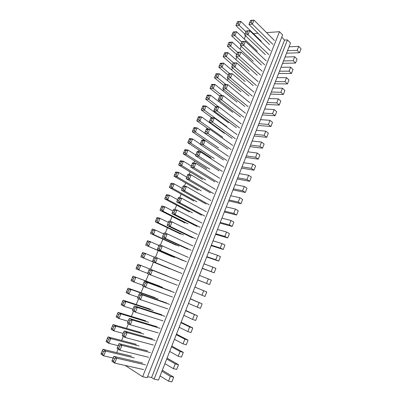 <?xml version="1.0" encoding="UTF-8"?>
<svg xmlns="http://www.w3.org/2000/svg" width="402" height="402" viewBox="0 0 402 402"><rect width="100%" height="100%" fill="white"/><g stroke="black" fill="none" stroke-linecap="round" stroke-linejoin="round"><path stroke-width="0.6" d="M154.097 379.131L287.46 39.904L290.515 43.049L158.473 380.051L154.097 379.131L151.584 377.533L147.574 376.684M142.63 376.724L279.475 31.688L282.641 34.949L147.182 377.679L142.63 376.724L125.198 365.448M287.46 39.904L284.551 40.074L281.747 37.205M151.584 377.533L284.551 40.074M279.475 31.688L266.551 32.632M257.973 33.255L253.391 33.592M116.696 352.629L118.128 349.107M121.635 340.479L123.303 336.384M126.54 328.414L128.439 323.746M131.414 316.429L133.539 311.203M136.253 304.53L138.605 298.746M141.062 292.706L143.635 286.38M145.836 280.968L148.629 274.099M150.579 269.305L153.499 262.124M155.463 257.285L158.187 250.587M160.373 245.21L162.85 239.125M165.252 233.22L167.478 227.743M170.091 221.311L172.076 216.437M174.9 209.487L176.644 205.201M179.679 197.744L181.181 194.04M184.417 186.081L185.689 182.955M189.131 174.498L190.171 171.94M193.804 162.996L194.618 160.996M198.452 151.569L199.04 150.127M203.065 140.223L203.432 139.328M207.648 128.952L207.794 128.595M210.065 123.007L210.236 122.595M214.437 112.264L214.748 111.495M218.778 101.585L219.236 100.46M223.09 90.983L223.688 89.505M227.376 80.44L228.115 78.621M231.632 69.973L232.512 67.807M235.863 59.566L236.878 57.069M240.069 49.23L241.22 46.396M244.245 38.959L245.532 35.798M117.354 347.454L118.796 348.348L119.967 350.248L117.072 348.454L119.047 343.609L147.494 350.881M287.51 50.717L297.199 50.32L299.535 52.727L301.058 48.803L298.731 46.381L289.028 46.838M299.535 52.727L286.536 53.205M297.199 50.32L298.731 46.381M145.564 364.87L116.731 358.207L114.57 358.75L113.57 361.207L114.736 363.122L116.731 358.207L113.856 356.358L142.645 363.066M114.57 358.75L113.133 357.82L111.872 361.242L114.736 363.122L143.7 369.569M112.133 360.272L113.57 361.207M113.133 357.82L113.856 356.358M269.471 44.516L248.959 24.427L250.587 20.427L253.999 20.1L250.361 20.688M265.426 54.682L244.662 34.974L246.3 30.949L249.702 30.683L246.064 31.245M122.535 334.73L123.992 335.575L125.153 337.464L122.243 335.76L124.198 330.952L152.313 338.78M127.675 322.092L129.142 322.896L130.308 324.771L127.369 323.158L129.313 318.384L157.097 326.761M132.781 309.55L134.263 310.309L135.424 312.173L132.464 310.645L134.394 305.902L161.85 314.821M137.851 297.098L139.343 297.812L140.499 299.661L137.519 298.224L139.439 293.51L166.574 302.967M142.886 284.732L144.388 285.405L145.544 287.244L142.539 285.887L144.444 281.209L171.262 291.189M147.881 272.45L149.393 273.084L150.549 274.908L147.529 273.636L149.418 268.993L175.92 279.49M178.784 272.29L152.479 261.476L154.353 256.863L157.408 258.024L155.313 258.531L153.785 257.948M183.392 260.717L157.393 249.396L159.257 244.818L162.328 245.893L160.242 246.396L158.71 245.853M187.97 249.225L162.272 237.401L164.127 232.853L167.217 233.853L165.142 234.351L163.594 233.848M192.518 237.803L167.121 225.492L168.961 220.974L172.071 221.894L170.006 222.391L168.448 221.929M197.03 226.462L171.935 213.663L173.759 209.181L176.895 210.02L174.835 210.512L173.267 210.085M201.518 215.196L176.719 201.92L178.528 197.462L181.684 198.231L179.629 198.714L178.051 198.332M205.975 204L181.463 190.252L183.267 185.83L186.438 186.518L184.392 187L182.804 186.654M210.402 192.88L186.181 178.669L187.97 174.272L191.156 174.89L189.121 175.367L187.528 175.056M214.799 181.835L190.865 167.162L192.638 162.8L195.844 163.338L193.819 163.815L192.216 163.539M219.17 170.86L195.513 155.73L197.276 151.398L200.503 151.871L198.482 152.338L196.869 152.102M223.512 159.956L200.136 144.383L201.884 140.077L205.131 140.474L192.292 131.755L194.01 127.585L197.116 127.896L195.156 128.344L194.292 130.444L195.397 132.092L197.116 127.896L220.125 143.841M227.823 149.122L204.724 133.107L206.462 128.836L209.723 129.163L207.718 129.625L206.085 129.459M232.11 138.358L209.281 121.912L211.01 117.665L214.286 117.922L212.286 118.379L210.648 118.248M236.366 127.66L213.809 110.786L215.522 106.57L218.819 106.761L216.829 107.213L215.181 107.118M240.597 117.037L218.306 99.741L220.01 95.55L223.321 95.671L219.683 96.058M244.803 106.475L222.768 88.767L224.467 84.606L227.788 84.661L224.15 85.078M248.979 95.988L227.205 77.867L228.889 73.732L232.23 73.722L228.592 74.164M253.129 85.561L231.617 67.033L233.286 62.928L236.642 62.853L233.004 63.33M257.255 75.204L235.994 56.28L237.652 52.2L241.024 52.059L237.386 52.561M261.35 64.908L240.341 45.592L241.994 41.542L245.381 41.336L241.743 41.868M118.796 348.348L119.791 345.906L118.344 345.022M123.992 335.575L124.972 333.152L123.514 332.313M101.168 353.097L102.53 353.991L103.666 355.85L100.942 354.061L102.897 349.313L131.484 356.177M102.897 349.313L105.625 351.072L103.515 351.599L102.53 353.991M134.268 357.896L105.625 351.072L103.666 355.85L113.057 358.011M160.086 375.94L168.533 381.196L171.865 381.9L173.709 377.141L170.393 376.413L161.926 371.247M162.323 370.232L173.709 377.141M164.905 363.644L173.408 368.664L176.694 369.438L178.528 364.714L175.252 363.916L166.73 358.981M167.071 358.112L178.528 364.714M169.689 351.433L178.242 356.222L181.493 357.066L183.317 352.378L180.076 351.504L171.503 346.8M171.785 346.077L183.317 352.378M174.443 339.303L183.051 343.866L186.262 344.78L188.066 340.122L184.87 339.182L176.242 334.705M176.473 334.117L188.066 340.122M179.161 327.253L187.819 331.595L190.995 332.58L192.789 327.952L189.628 326.942L180.95 322.685M181.126 322.243L192.789 327.952M183.85 315.289L192.558 319.409L195.694 320.459L197.477 315.866L185.629 310.756M185.744 310.45L197.477 315.866M188.503 303.404L200.362 308.424L202.131 303.862L190.272 298.902M190.337 298.731L202.131 303.862M193.131 291.606L205 296.47L206.754 291.937L194.885 287.128M194.895 287.093L206.754 291.937M197.724 279.877L209.603 284.601L197.704 279.928M209.603 284.601L211.346 280.099L199.462 275.435M202.286 268.234L214.176 272.807L202.216 268.415M214.176 272.807L215.909 268.335L204.015 263.818M206.819 256.667L215.768 259.727L218.718 261.094L206.693 256.978M218.718 261.094L220.442 256.657L217.502 255.26L208.537 252.28M211.321 245.18L220.316 248.034L223.231 249.466L211.145 245.617M223.231 249.466L224.939 245.054L222.04 243.597L213.025 240.818M215.794 233.763L224.834 236.416L227.713 237.909L215.567 234.331M227.713 237.909L229.411 233.527L226.542 232.014L217.487 229.436M220.236 222.427L229.316 224.879L232.165 226.432L219.964 223.12M232.165 226.432L233.848 222.08L231.019 220.507L221.919 218.125M224.648 211.161L233.773 213.422L236.582 215.035L224.326 211.98M236.582 215.035L238.26 210.708L235.461 209.075L226.321 206.889M229.029 199.975L238.2 202.04L240.979 203.708L228.663 200.91M240.979 203.708L242.642 199.412L239.878 197.724L230.693 195.729M233.386 188.86L242.597 190.734L245.341 192.457L232.969 189.915M245.341 192.457L246.994 188.191L244.265 186.443L235.039 184.644M237.713 177.815L246.964 179.503L249.672 181.282L237.25 178.99M249.672 181.282L251.315 177.046L248.622 175.242L239.356 173.629M242.009 166.845L251.305 168.343L253.979 170.182L241.507 168.136M253.979 170.182L255.612 165.971L252.948 164.111L243.642 162.684M246.28 155.946L255.612 157.262L258.255 159.152L245.728 157.353M258.255 159.152L259.878 154.971L257.25 153.056L247.903 151.81M250.526 145.117L259.893 146.248L262.506 148.197L249.928 146.64M262.506 148.197L264.119 144.042L261.516 142.072L252.134 141.007M254.742 134.353L264.149 135.313L266.727 137.313L254.099 135.992M266.727 137.313L268.33 133.183L265.762 131.163L256.34 130.273M258.928 123.665L268.375 124.444L270.923 126.499L258.245 125.414M270.923 126.499L272.516 122.399L269.978 120.324L260.516 119.61M263.089 113.042L272.571 113.65L275.089 115.756L262.365 114.902M275.089 115.756L276.671 111.681L274.164 109.555L264.667 109.017M267.224 102.49L276.742 102.922L279.229 105.078L266.456 104.455M279.229 105.078L280.802 101.033L278.325 98.857L268.792 98.485M271.335 92.003L280.887 92.264L283.345 94.475L270.521 94.078M283.345 94.475L284.902 90.45L282.46 88.224L272.893 88.028M275.415 81.586L285.003 81.676L287.43 83.938L274.566 83.762M287.43 83.938L288.983 79.938L286.566 77.661L276.968 77.631M279.475 71.229L289.093 71.159L291.49 73.465L278.581 73.511M291.49 73.465L293.033 69.496L290.646 67.169L281.013 67.305M283.505 60.943L293.158 60.707L295.525 63.064L282.571 63.325M295.525 63.064L297.058 59.119L294.701 56.742L285.033 57.039M244.934 34.175L235.914 25.597L237.522 21.688L240.783 21.371L238.894 21.788L238.09 23.753L239.17 25.306L240.783 21.371L261.275 41.235M274.395 40.461L253.999 20.1L252.366 24.125L272.852 44.341M102.148 350.715L103.515 351.599M235.914 25.597L239.17 25.306L245.868 31.723M139.062 345.946L110.746 338.579L108.646 339.102L107.671 341.474L108.801 343.328L110.746 338.579L107.992 336.906L136.258 344.308M107.992 336.906L106.053 341.625L108.801 343.328L118.082 345.665M143.821 334.077L115.831 326.173L113.736 326.695L112.771 329.052L113.902 330.886L115.831 326.173L113.057 324.585L141.001 332.514M113.057 324.585L111.133 329.268L113.902 330.886L123.072 333.404M229.045 42.321L232.276 42.125L230.371 42.547L228.758 42.642L229.045 42.321M240.778 44.3L231.678 35.904L232.215 34.235L233.833 34.115L234.919 35.672L241.697 41.974M231.678 35.904L234.919 35.672L236.542 31.718L234.647 32.135L233.833 34.115M244.662 34.974L248.059 34.733L268.792 54.561M245.245 33.26L246.944 33.135L248.059 34.733L249.702 30.683L270.345 50.657M116.439 315.947L117.836 316.711L118.962 318.54L116.173 317.002L118.082 312.354L145.71 320.801M121.454 303.736L122.861 304.46L123.992 306.274L121.178 304.822L123.072 300.204L150.388 309.168M126.439 291.611L127.856 292.294L128.982 294.093L126.148 292.726L128.032 288.139L155.036 297.606M131.389 279.571L132.816 280.209L133.941 282.003L131.082 280.712L132.956 276.159L159.649 286.123M136.303 267.611L137.74 268.214L138.866 269.993L135.987 268.782L137.846 264.255L164.237 274.717M167.061 267.692L140.856 256.933L142.7 252.441L145.609 253.541L143.559 254.034L142.635 256.295L143.755 258.064L145.609 253.541L154.202 257.149M171.599 256.406L145.69 245.165L147.524 240.703L150.448 241.728L148.413 242.215L147.489 244.461L148.609 246.22L150.448 241.728L158.906 245.476M176.106 245.195L150.494 233.477L152.318 229.045L155.262 229.994L153.232 230.482L152.318 232.708L153.433 234.456L155.262 229.994L163.584 233.884M180.588 234.054L155.267 221.864L157.071 217.462L160.036 218.341L158.016 218.824L157.107 221.035L158.222 222.768L160.036 218.341L168.262 222.381M185.036 222.984L160.001 210.336L161.8 205.965L164.785 206.764L162.77 207.241L161.865 209.442L162.981 211.166L164.785 206.764L172.915 210.96M189.458 211.985L164.709 198.884L166.493 194.538L169.498 195.272L167.488 195.744L166.594 197.93L167.704 199.638L169.498 195.272L177.533 199.613M193.854 201.06L169.383 187.508L171.157 183.191L174.177 183.85L172.177 184.322L171.287 186.488L172.398 188.191L174.177 183.85L182.121 188.337M198.216 190.201L174.026 176.207L175.79 171.92L178.825 172.508L176.835 172.976L175.95 175.131L177.061 176.82L178.825 172.508L186.679 177.141M202.553 179.418L178.639 164.981L180.387 160.725L183.443 161.242L181.463 161.704L180.583 163.845L181.689 165.529L183.443 161.242L191.226 166.031M206.864 168.699L183.222 153.835L184.96 149.604L188.03 150.052L186.056 150.509L185.181 152.639L186.287 154.308L188.03 150.052L195.749 155.001M211.145 158.046L187.774 142.755L189.498 138.559L192.588 138.936L190.618 139.388L189.754 141.504L190.855 143.162L192.588 138.936L200.246 144.042M208.412 129.027L196.784 120.826L198.487 116.68L201.613 116.927L199.658 117.374L198.804 119.454L199.905 121.097L201.613 116.927L224.356 133.288M211.859 117.731L201.246 109.967L202.94 105.847L206.08 106.027L204.136 106.47L203.281 108.54L204.382 110.173L206.08 106.027L228.562 122.801M215.492 106.62L205.678 99.178L207.362 95.088L210.517 95.204L208.578 95.641L207.733 97.701L208.829 99.319L210.517 95.204L232.743 112.379M219.708 96.018L210.085 88.46L211.753 84.395L214.924 84.45L212.995 84.882L212.155 86.927L213.251 88.535L214.924 84.45L236.894 102.023M223.964 85.536L214.457 77.812L216.12 73.777L219.306 73.762L217.381 74.194L216.547 76.229L217.643 77.827L219.306 73.762L241.019 91.736M228.205 75.124L218.804 67.234L220.457 63.225L223.658 63.149L221.738 63.576L220.914 65.596L222.004 67.184L223.658 63.149L245.125 81.511M232.416 64.777L223.125 56.722L224.763 52.737L227.979 52.602L226.07 53.029L225.246 55.034L226.336 56.612L227.979 52.602L249.2 71.345M236.597 54.496L227.416 46.28L228.758 42.642M232.215 34.235L233.296 31.969L236.542 31.718L257.275 51.21M107.269 338.263L108.646 339.102M106.294 340.63L107.671 341.474M112.349 325.896L113.736 326.695M111.384 328.243L112.771 329.052M117.836 316.711L118.796 314.369L117.394 313.615M122.861 304.46L123.816 302.138L122.409 301.42M127.856 292.294L128.806 289.988L127.384 289.309M132.816 280.209L133.755 277.918L132.328 277.285M137.74 268.214L138.675 265.938L137.238 265.34M142.112 253.481L143.559 254.034M141.182 255.732L142.635 256.295M146.951 241.702L148.413 242.215M146.032 243.939L147.489 244.461M151.76 229.999L153.232 230.482M150.845 232.225L152.318 232.708M156.534 218.381L158.016 218.824M155.629 220.587L157.107 221.035M161.277 206.839L162.77 207.241M160.378 209.03L161.865 209.442M165.991 195.377L167.488 195.744M165.096 197.553L166.594 197.93M170.669 183.99L172.177 184.322M169.78 186.151L171.287 186.488M175.317 172.679L176.835 172.976M174.433 174.83L175.95 175.131M179.935 161.443L181.463 161.704M179.056 163.579L180.583 163.845M184.518 150.283L186.056 150.509M183.649 152.403L185.181 152.639M189.076 139.198L190.618 139.388M188.211 141.303L189.754 141.504M193.603 128.188L195.156 128.344M192.744 130.278L194.292 130.444M198.096 117.248L199.658 117.374M197.241 119.324L198.804 119.454M202.563 106.379L204.136 106.47M201.714 108.445L203.281 108.54M207 95.581L208.578 95.641M206.156 97.636L207.733 97.701M211.407 84.857L212.995 84.882M210.573 86.892L212.155 86.927M215.789 74.199L217.381 74.194M214.954 76.224L216.547 76.229M220.14 63.611L221.738 63.576M219.311 65.626L220.914 65.596M224.462 53.094L226.07 53.029M223.643 55.094L225.246 55.034M227.939 44.632L229.557 44.537L230.371 42.547M233.024 32.261L234.647 32.135M237.265 21.944L238.894 21.788M236.456 23.904L238.09 23.753M128.027 321.223L118.962 318.54L120.881 313.856L118.796 314.369M132.951 309.128L123.992 306.274L125.896 301.626L123.816 302.138M137.846 297.118L128.982 294.093L130.876 289.48L128.806 289.988M142.74 285.209L133.941 282.003L135.821 277.415L133.755 277.918M147.604 273.375L138.866 269.993L140.73 265.436L138.675 265.938M229.557 44.537L230.642 46.109L232.276 42.125L253.25 61.245M249.547 22.693L251.25 22.537L252.366 24.125L248.959 24.427M266.27 60.923L245.381 41.336L243.723 45.411L264.707 64.848M240.914 43.898L242.607 43.803L243.723 45.411L240.341 45.592M227.416 46.28L230.642 46.109L237.552 52.335M236.557 54.607L238.24 54.546L239.361 56.164L260.596 75.199M235.994 56.28L239.361 56.164L241.024 52.059L262.169 71.249M223.125 56.722L226.336 56.612L233.567 62.923M258.039 81.641L236.642 62.853L234.964 66.983L256.461 85.621M232.165 65.385L233.843 65.355L234.964 66.983L231.617 67.033M218.804 67.234L222.004 67.184L229.748 73.727M253.888 92.103L232.23 73.722L230.542 77.877L252.295 96.103M227.748 76.239L229.416 76.239L230.542 77.877L227.205 77.867M214.457 77.812L217.643 77.827L225.969 84.631M249.707 102.631L227.788 84.661L226.09 88.847L248.104 106.656M223.301 87.164L224.964 87.199L226.09 88.847L222.768 88.767M210.085 88.46L213.251 88.535L222.236 95.631M245.496 113.223L223.321 95.671L221.608 99.887L243.888 117.278M218.829 98.158L220.477 98.229L221.608 99.887L218.306 99.741M205.678 99.178L208.829 99.319L218.567 106.746M241.265 123.886L218.819 106.761L217.095 111.002L239.642 127.967M214.321 109.233L215.964 109.334L217.095 111.002L213.809 110.786M201.246 109.967L204.382 110.173L226.964 126.786M237.004 134.62L214.286 117.922L212.552 122.193L235.371 138.725M209.784 120.379L211.417 120.515L212.552 122.193L209.281 121.912M196.784 120.826L199.905 121.097L222.748 137.298M232.713 145.418L209.723 129.163L207.975 133.464L231.07 149.554M205.216 131.6L206.844 131.771L207.975 133.464L204.724 133.107M192.292 131.755L195.397 132.092L218.502 147.876M228.396 156.293L205.131 140.474L203.116 140.941L201.492 140.74M200.618 142.901L202.236 143.107L203.372 144.805L226.743 160.453M200.136 144.383L203.372 144.805L205.131 140.474M187.774 142.755L190.855 143.162L214.236 158.524M224.05 167.237L200.503 151.871L198.734 156.227L222.386 171.423M195.985 154.273L197.598 154.519L198.734 156.227L195.513 155.73M183.222 153.835L186.287 154.308L209.934 169.237M219.673 178.252L195.844 163.338L194.065 167.729L218 182.468M191.322 165.73L192.925 166.006L194.065 167.729L190.865 167.162M178.639 164.981L181.689 165.529L205.613 180.021M215.271 189.337L191.156 174.89L189.362 179.312L213.588 193.583M186.628 177.262L188.221 177.578L189.362 179.312L186.181 178.669M174.026 176.207L177.061 176.82L201.261 190.87M210.839 200.497L186.438 186.518L184.629 190.97L209.146 204.769M181.905 188.87L183.488 189.226L184.629 190.97L181.463 190.252M169.383 187.508L172.398 188.191L196.879 201.794M206.377 211.733L181.684 198.231L179.86 202.714L204.673 216.035M177.146 200.563L178.719 200.955L179.86 202.714L176.719 201.92M164.709 198.884L167.704 199.638L192.468 212.789M201.889 223.045L176.895 210.02L175.061 214.537L200.166 227.371M172.352 212.336L173.915 212.769L175.061 214.537L171.935 213.663M160.001 210.336L162.981 211.166L188.03 223.854M197.367 234.431L172.071 221.894L170.227 226.442L195.633 238.788M167.528 224.19L169.081 224.663L170.227 226.442L167.121 225.492M155.267 221.864L158.222 222.768L183.563 234.989M192.814 245.888L167.217 233.853L165.363 238.431L191.071 250.275M162.664 236.13L164.212 236.642L165.363 238.431L162.272 237.401M150.494 233.477L153.433 234.456L179.071 246.2M188.231 257.431L162.328 245.893L160.458 250.506L186.478 261.843M157.775 248.15L159.308 248.702L160.458 250.506L157.393 249.396M145.69 245.165L174.543 257.481M183.619 269.044L157.408 258.024L155.524 262.662L181.855 273.491M152.845 260.26L154.368 260.848L155.524 262.662L152.479 261.476M140.856 256.933L169.986 268.837M137.846 264.255L167.152 275.908M149.418 268.993L152.448 270.234L150.343 270.747L148.83 270.124M178.975 280.742L152.448 270.234L150.549 274.908L177.197 285.214M132.956 276.159L162.549 287.39M144.444 281.209L147.454 282.536L145.343 283.048L143.841 282.385M174.302 292.515L147.454 282.536L145.544 287.244L172.508 297.018M128.032 288.139L130.876 289.48L157.916 298.942M139.439 293.51L142.429 294.922L140.303 295.44L138.811 294.731M169.594 304.369L142.429 294.922L140.499 299.661L167.79 308.907M123.072 300.204L125.896 301.626L153.247 310.58M134.394 305.902L137.363 307.399L135.233 307.922L133.75 307.173M164.85 316.304L137.363 307.399L135.424 312.173L163.036 320.871M118.082 312.354L120.881 313.856L148.549 322.288M129.313 318.384L132.258 319.962L130.122 320.494L128.65 319.696M160.081 328.318L132.258 319.962L130.308 324.771L158.252 332.921M124.198 330.952L127.122 332.62L124.972 333.152M155.278 340.419L127.122 332.62L125.153 337.464L153.438 345.052M119.047 343.609L121.947 345.368L119.791 345.906M150.438 352.604L121.947 345.368L119.967 350.248L148.584 357.267M242.607 43.803L243.431 41.768M238.24 54.546L239.074 52.491M246.944 33.135L247.768 31.11M251.25 22.537L252.069 20.522M289.093 71.159L290.646 67.169M293.158 60.707L294.701 56.742M285.003 81.676L286.566 77.661M280.887 92.264L282.46 88.224M276.742 102.922L278.325 98.857M272.571 113.65L274.164 109.555M201.94 295.289L203.708 290.731M206.578 283.355L208.342 278.827M197.266 307.309L199.05 302.721M192.558 319.409L194.357 314.791M187.819 331.595L189.628 326.942M183.051 343.866L184.87 339.182M178.242 356.222L180.076 351.504M173.408 368.664L175.252 363.916M168.533 381.196L170.393 376.413M211.191 271.501L212.939 267.003M215.768 259.727L217.502 255.26M220.316 248.034L222.04 243.597M224.834 236.416L226.542 232.014M229.316 224.879L231.019 220.507M233.773 213.422L235.461 209.075M238.2 202.04L239.878 197.724M242.597 190.734L244.265 186.443M246.964 179.503L248.622 175.242M251.305 168.343L252.948 164.111M255.612 157.262L257.25 153.056M259.893 146.248L261.516 142.072M264.149 135.313L265.762 131.163M268.375 124.444L269.978 120.324M233.843 65.355L234.683 63.29M229.416 76.239L230.266 74.164M224.964 87.199L225.813 85.103M220.477 98.229L221.336 96.123M215.964 109.334L216.829 107.213M211.417 120.515L212.286 118.379M206.844 131.771L207.718 129.625M202.236 143.107L203.116 140.941M197.598 154.519L198.482 152.338M192.925 166.006L193.819 163.815M188.221 177.578L189.121 175.367M183.488 189.226L184.392 187M178.719 200.955L179.629 198.714M173.915 212.769L174.835 210.512M169.081 224.663L170.006 222.391M164.212 236.642L165.142 234.351M159.308 248.702L160.242 246.396M154.368 260.848L155.313 258.531M149.393 273.084L150.343 270.747M144.388 285.405L145.343 283.048M139.343 297.812L140.303 295.44M134.263 310.309L135.233 307.922M129.142 322.896L130.122 320.494"/></g></svg>
